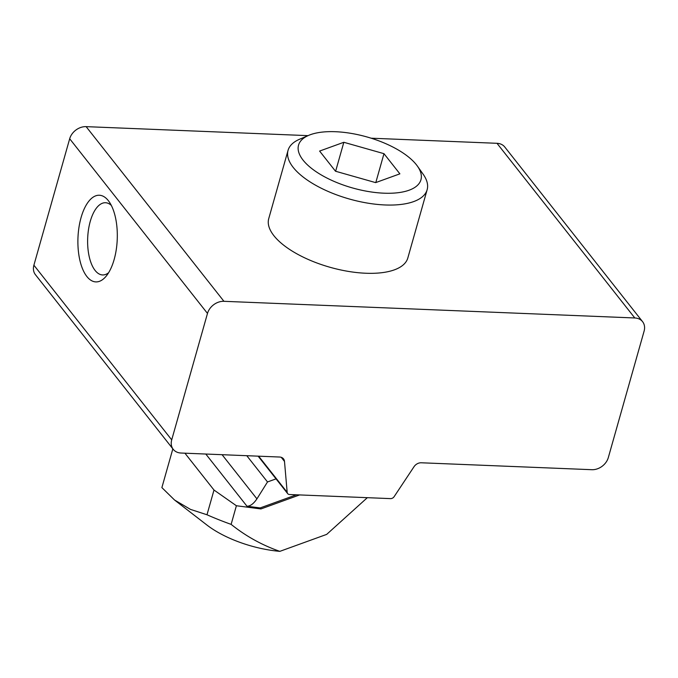 <?xml version="1.0" encoding="UTF-8"?>
<svg xmlns="http://www.w3.org/2000/svg" width="678" height="678" viewBox="0 0 678 678"><rect width="100%" height="100%" fill="white"/><g stroke="black" fill="none" stroke-linecap="round" stroke-linejoin="round"><path stroke-width="1.02" d="M114.141 259.538A43.367 19.654 92.3 0 1 106.073 276.293A43.367 19.654 92.3 0 1 82.775 269.378A43.367 19.654 92.3 0 1 81.063 217.613A43.367 19.654 92.3 0 1 109.099 201.671A43.367 19.654 92.3 0 1 114.141 259.538M111.336 205.426A36.137 16.374 -87.7 0 0 105.505 202.73A36.137 16.374 -87.7 0 0 90.259 221.367A36.137 16.374 -87.7 0 0 102.573 274.946A36.137 16.374 -87.7 0 0 108.607 272.734M223.935 301.312A14.458 11.39 141.7 0 0 207.485 313.431L171.712 439.869A14.458 11.39 141.7 0 0 173.237 449.345A14.458 11.39 141.7 0 0 181.009 453.031L279.624 457.031A7.229 5.695 141.7 0 1 283.514 458.879A7.229 5.695 141.7 0 1 284.497 461.438L287.167 492.321A3.61 2.848 -38.3 0 0 287.658 493.601A3.61 2.848 -38.3 0 0 289.599 494.525L390.528 498.618A3.61 2.848 -38.3 0 0 394.138 496.66L414.029 466.693A7.229 5.695 141.7 0 1 421.25 462.777L591.869 469.701A14.458 11.39 -38.3 0 0 608.319 457.574L644.1 331.144A14.458 11.39 -38.3 0 0 642.575 321.66A14.458 11.39 -38.3 0 0 634.803 317.974L223.935 301.312L86.131 126.642L308.024 135.642M371.154 138.202L496.991 143.304A14.458 11.39 -38.3 0 1 504.763 146.999L642.575 321.66M86.131 126.642A14.458 11.39 141.7 0 0 69.681 138.761L33.9 265.2A14.458 11.39 141.7 0 0 35.425 274.675L173.237 449.345M352.424 187.925A63.605 26.501 15.8 0 0 417.436 166.152A63.605 26.501 15.8 0 0 367.061 136.981A63.605 26.501 15.8 0 0 308.659 135.371A63.605 26.501 15.8 0 0 352.424 187.925M308.659 135.371L299.549 139.261A72.275 30.12 15.8 0 0 288.048 150.363A72.275 30.12 15.8 0 0 349.28 198.985A72.275 30.12 15.8 0 0 427.14 189.721A72.275 30.12 15.8 0 0 423.165 174.246L417.436 166.152M288.048 150.363L268.734 218.638A72.275 30.12 15.8 0 0 329.957 267.259A72.275 30.12 15.8 0 0 407.817 257.996L427.14 189.721M399.884 173.839L375.654 182.619L335.508 171.229L319.601 151.067L343.831 142.287L383.977 153.677L399.884 173.839M335.627 171.263L343.831 142.287M375.798 182.568L383.977 153.677M276.031 478.871L267.505 481.956L246.784 455.701M367.349 497.677L326.694 534.383L279.836 551.358C262.055 545.154 245.817 536.154 231.122 524.374L236.393 505.746L260.945 508.941L299.617 494.932M231.122 524.374A159.008 66.266 -164.2 0 1 206.993 514.771L190.484 509.39L174.577 500.033L206.815 524.958A69.758 29.069 15.8 0 0 279.836 551.358M174.577 500.033L161.881 487.601L172.848 448.853M206.993 514.771L213.994 490.033L236.393 505.746M184.924 453.192L213.994 490.033M260.945 508.941L260.149 507.932L246.97 506.22C250.275 506.22 253.597 503.771 256.928 498.864L267.505 481.956M296.396 494.804L260.149 507.932M634.803 317.974L496.991 143.304M284.497 461.438L281.251 457.319M287.167 492.321L258.649 456.184M171.712 439.869L33.9 265.2M207.485 313.431L69.681 138.761M205.798 454.04L246.97 506.22M222.079 454.701L256.928 498.864M287.658 493.601L258.115 456.158"/></g></svg>
